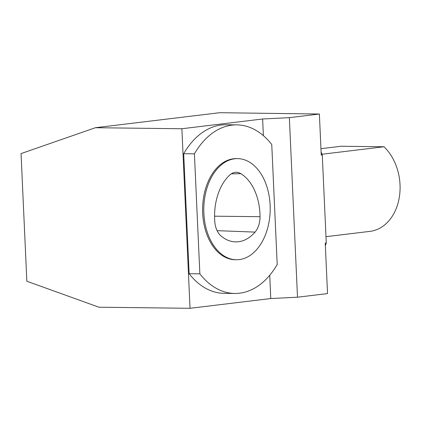 <?xml version="1.0" encoding="UTF-8"?>
<svg xmlns="http://www.w3.org/2000/svg" width="421" height="421" viewBox="0 0 421 421"><rect width="100%" height="100%" fill="white"/><g stroke="black" fill="none" stroke-linecap="round" stroke-linejoin="round"><path stroke-width="0.63" d="M320.949 148.692L341.147 146.25L383.994 146.761A47.394 35.606 83.1 0 1 399.292 197.402A47.394 35.606 83.1 0 1 369.97 231.366L325.986 236.681M322.002 154.249L383.994 146.761M262.63 118.985L181.877 128.742L95.414 127.716L219.657 112.707L319.376 114.023L289.353 117.654L262.63 118.985L263.388 135.651M319.376 114.023L321.239 155.091L322.275 154.965A107.444 80.721 -96.9 0 0 321.102 152.013M322.275 154.965L326.27 242.943L325.238 243.064L327.533 293.579L297.505 297.21L270.782 298.542L190.029 308.293L98.946 307.214L26.844 281.239L21.05 153.591L95.414 127.716M325.365 245.864A107.444 80.721 -96.9 0 0 326.27 242.943M181.877 128.742L190.029 308.293M269.724 275.25L270.782 298.542M234.802 293.458L224.083 293.332A84.295 55.361 -89.3 0 1 189.134 273.713L183.688 153.712A84.295 55.361 -89.3 0 1 226.082 124.748L236.802 124.874A84.295 55.361 90.7 0 0 194.407 153.839L199.859 273.839A84.295 55.361 90.7 0 0 234.802 293.458A84.295 55.361 90.7 0 0 277.197 264.499L271.75 144.492A84.295 55.361 90.7 0 0 236.802 124.874M289.353 117.654L297.505 297.21M183.688 153.712L194.407 153.839M189.134 273.713L199.859 273.839M237.597 158.622L236.402 158.606A50.562 33.206 90.7 0 0 202.601 208.774A50.562 33.206 90.7 0 0 235.202 259.725L236.397 259.741A50.562 33.206 -89.3 0 1 203.79 208.784A50.562 33.206 -89.3 0 1 237.597 158.622A50.562 33.206 -89.3 0 1 270.193 207.374A50.562 33.206 -89.3 0 1 239.286 259.583A50.562 33.206 -89.3 0 1 236.397 259.741M255.058 232.097A47.405 31.133 -89.3 0 1 235.123 241.865A47.405 31.133 -89.3 0 1 221.057 235.997A18.961 12.451 -89.3 0 1 214.831 222.014A47.405 31.133 -89.3 0 1 229.671 175.089A18.961 12.451 -89.3 0 1 236.039 172.278A18.961 12.451 -89.3 0 1 240.875 173.662A47.405 31.133 -89.3 0 1 260.036 216.689A18.961 12.451 -89.3 0 1 255.058 232.097L217.089 230.661M231.25 173.841L240.875 173.662M214.573 216.189L260.036 216.689"/></g></svg>
